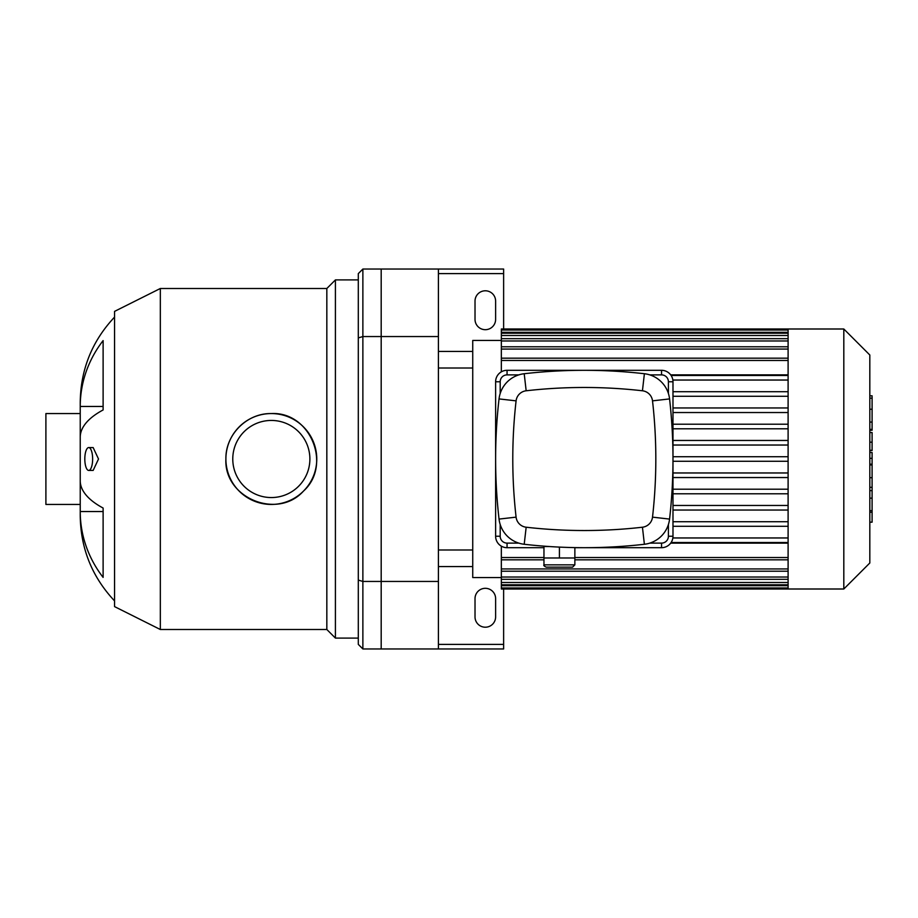 <?xml version="1.0" encoding="UTF-8"?>
<svg xmlns="http://www.w3.org/2000/svg" width="918" height="918" viewBox="0 0 918 918"><rect width="100%" height="100%" fill="white"/><g stroke="black" fill="none" stroke-linecap="round" stroke-linejoin="round"><path stroke-width="1.38" d="M358.295 337.904L358.295 273.621L362.874 269.043L362.874 336.55L358.295 337.904L358.295 580.096L362.874 581.45L362.874 336.55L381.188 336.55L381.188 581.45L362.874 581.45L362.874 648.957L358.295 644.379L358.295 580.096M362.874 269.043L381.188 269.043L381.188 648.957L362.874 648.957M84.812 459A11.441 3.913 90 0 1 88.725 447.559A11.441 3.913 90 0 1 92.638 459A11.441 3.913 90 0 1 88.725 470.441A11.441 3.913 90 0 1 84.812 459M88.725 447.559L93.143 447.559L98.513 459L93.143 470.441L88.725 470.441M103.114 577.399A122.45 113.132 180 0 1 80.233 511.544L103.114 511.544L103.114 508.044L103.114 577.399M114.555 317.1C92.121 341.003 80.681 369.346 80.233 402.13L80.233 406.456A122.45 113.132 0 0 1 103.114 340.601L103.114 409.956A122.45 46.864 180 0 0 80.233 437.232L80.233 480.768A122.45 46.864 0 0 0 103.114 508.044M103.114 406.456L80.233 406.456L80.233 515.87C80.681 548.654 92.121 576.997 114.555 600.9M225.897 459A45.43 45.43 0 0 1 294.047 419.652A45.43 45.43 0 0 1 294.047 498.348A45.43 45.43 0 0 1 225.897 459C225.346 434.639 246.976 413.008 271.326 413.57C310.273 411.448 332.373 465.093 303.468 491.107C277.477 520.047 223.785 497.981 225.897 459M232.77 459A38.567 38.567 0 0 1 290.616 425.608A38.567 38.567 0 0 1 290.616 492.392A38.567 38.567 0 0 1 232.77 459M160.329 629.507L160.329 288.493L114.555 311.386L114.555 606.614L160.329 629.507L326.831 629.507L335.414 638.09L358.295 638.09M160.329 288.493L326.831 288.493L326.831 629.507M326.831 288.493L335.414 279.91L335.414 638.09M335.414 279.91L358.295 279.91M80.233 504.43L45.9 504.43L45.9 413.57L80.233 413.57M495.617 598.605L495.617 616.919A10.305 10.305 0 0 1 485.324 627.212A10.305 10.305 0 0 1 475.019 616.919L475.019 598.605A10.305 10.305 0 0 1 485.324 588.312A10.305 10.305 0 0 1 495.617 598.605M495.617 301.081L495.617 319.395A10.305 10.305 0 0 1 485.324 329.688A10.305 10.305 0 0 1 475.019 319.395L475.019 301.081A10.305 10.305 0 0 1 485.324 290.788A10.305 10.305 0 0 1 495.617 301.081M503.626 329L503.626 273.621L438.402 273.621M503.626 273.621L503.626 269.043L438.402 269.043L438.402 648.957L503.626 648.957L503.626 644.379L438.402 644.379M438.402 351.433L472.736 351.433M503.626 644.379L503.626 589M438.402 566.567L472.736 566.567M438.402 581.45L381.188 581.45L381.188 648.957L438.402 648.957M438.402 269.043L381.188 269.043L381.188 336.55L438.402 336.55M788.103 330.067L788.103 589L843.814 589L843.814 329L788.103 329L788.103 330.067M843.814 329L869.816 355.002L869.816 562.998L843.814 589M788.103 396.289L672.986 396.289M788.103 407.959L672.986 407.959M788.103 412.538L672.986 412.538M788.103 424.208L672.986 424.208M788.103 428.786L672.986 428.786M788.103 440.456L672.986 440.456M788.103 445.035L672.986 445.035M788.103 456.716L672.986 456.716M788.103 461.284L672.986 461.284M788.103 472.965L672.986 472.965M788.103 477.544L672.986 477.544M788.103 489.214L672.986 489.214M788.103 493.792L672.986 493.792M788.103 505.462L672.986 505.462M788.103 510.041L672.986 510.041M788.103 521.711L672.986 521.711M788.103 526.289L672.986 526.289M788.103 374.877L670.691 374.877M501.343 577.548L472.736 577.548L472.736 340.452L501.343 340.452M670.691 543.123L788.103 543.123M501.343 371.847L501.343 329L788.103 329M501.343 546.153L501.343 589L788.103 589M788.103 537.959L672.86 537.959M788.103 542.538L671.104 542.538M788.103 375.462L671.104 375.462M788.103 380.041L672.86 380.041M788.103 391.711L672.986 391.711M438.402 368.003L472.736 368.003M869.816 452.505L872.1 452.505L872.1 522.17L869.816 522.17M872.1 512.233L869.816 512.233M872.1 510.649L869.816 510.649M872.1 498.153L869.816 498.153M872.1 490.625L869.816 490.625M872.1 487.332L869.816 487.332M872.1 477.693L869.816 477.693M872.1 396.691L872.1 430.255L869.816 430.255M872.1 398.16L869.816 398.16M869.816 432.539L872.1 432.539L872.1 450.531L869.816 450.531M872.1 442.178L869.816 442.178M872.1 464.187L869.816 464.187M546.256 567.14L572.58 567.14L574.863 564.845L543.961 564.845C543.387 565.408 544.144 566.165 546.256 567.14M549.492 546.543L543.961 546.543L543.961 557.983L574.863 557.983L574.863 564.845M559.418 547.105L559.418 557.983M574.863 547.598L574.863 557.983M518.796 543.112L507.057 543.112A6.862 6.862 0 0 1 500.195 536.238L500.195 524.511M500.195 393.489L500.195 381.762A6.862 6.862 0 0 1 507.057 374.888L518.796 374.888M574.863 547.69L661.545 547.69A11.441 11.441 0 0 0 672.986 536.238L672.986 381.762A11.441 11.441 0 0 0 661.545 370.31L507.057 370.31A11.441 11.441 0 0 0 495.617 381.762L495.617 536.238A11.441 11.441 0 0 0 507.057 547.69L543.961 547.69M668.407 524.511L668.407 536.238A6.862 6.862 0 0 1 661.545 543.112L649.818 543.112M649.818 374.888L661.545 374.888A6.862 6.862 0 0 1 668.407 381.762L668.407 393.489M642.439 527.219A512.795 512.795 0 0 1 526.163 527.219A11.441 11.441 0 0 1 516.088 517.144A512.795 512.795 0 0 1 516.088 400.856A11.441 11.441 0 0 1 526.163 390.781A512.795 512.795 0 0 1 642.439 390.781A11.441 11.441 0 0 1 652.514 400.856A512.795 512.795 0 0 1 652.514 517.144A11.441 11.441 0 0 1 642.439 527.219L644.39 544.271A28.607 28.607 0 0 0 669.566 519.083A529.961 529.961 0 0 0 669.566 398.917A28.607 28.607 0 0 0 644.39 373.729A529.961 529.961 0 0 0 524.212 373.729A28.607 28.607 0 0 0 499.036 398.917A529.961 529.961 0 0 0 499.036 519.083A28.607 28.607 0 0 0 524.212 544.271A529.961 529.961 0 0 0 644.39 544.271M788.103 360.476L501.343 360.476M788.103 349.069L501.343 349.069M788.103 340.968L501.343 340.968M788.103 335.495L501.343 335.495M788.103 332.327L501.343 332.327M788.103 557.524L574.863 557.524M543.961 557.524L501.343 557.524M788.103 568.931L501.343 568.931M788.103 577.032L501.343 577.032M788.103 582.505L501.343 582.505M788.103 585.673L501.343 585.673M872.1 464.921L869.816 464.921M872.1 422.085L869.816 422.085M872.1 429.372L869.816 429.372M872.1 409.233L869.816 409.233M872.1 450.279L869.816 450.279M872.1 458.346L869.816 458.346M495.617 536.238L500.195 536.238M500.195 381.762L495.617 381.762M507.057 547.69L507.057 543.112M507.057 374.888L507.057 370.31M661.545 547.69L661.545 543.112M661.545 374.888L661.545 370.31M672.986 536.238L668.407 536.238M668.407 381.762L672.986 381.762M526.163 527.219L524.212 544.271M669.566 519.083L652.514 517.144M516.088 517.144L499.036 519.083M669.566 398.917L652.514 400.856M516.088 400.856L499.036 398.917M644.39 373.729L642.439 390.781M526.163 390.781L524.212 373.729M501.343 358.181L788.103 358.181M501.343 346.786L788.103 346.786M501.343 338.673L788.103 338.673M501.343 333.211L788.103 333.211M501.343 330.044L788.103 330.044M788.103 559.819L574.863 559.819M543.961 559.819L501.343 559.819M788.103 571.214L501.343 571.214M788.103 579.327L501.343 579.327M788.103 584.789L501.343 584.789M788.103 587.956L501.343 587.956M438.402 549.997L472.736 549.997M872.1 395.819L869.816 395.819M543.961 557.983L543.961 564.845"/></g></svg>
